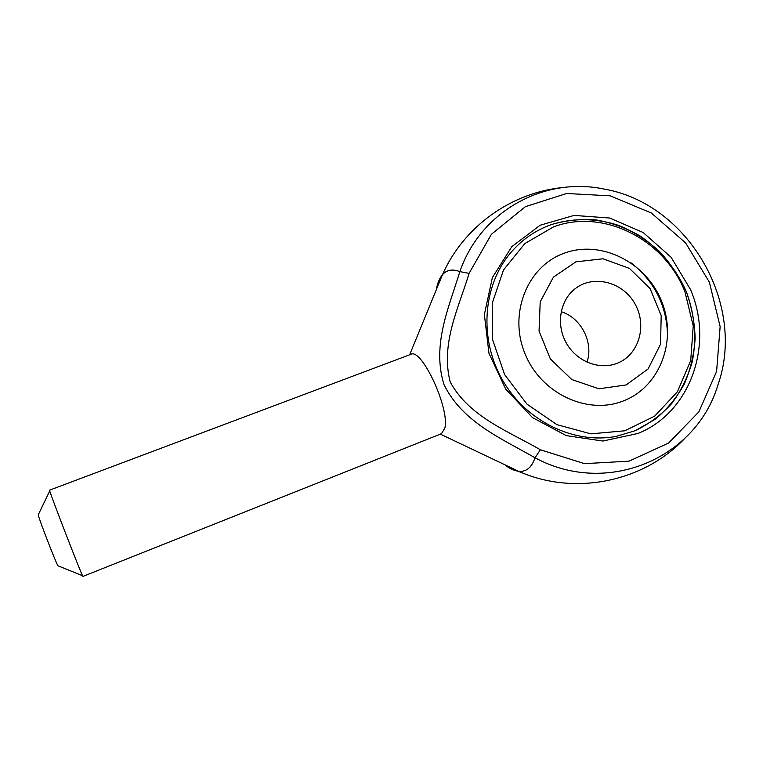 <?xml version="1.0" encoding="UTF-8"?>
<svg xmlns="http://www.w3.org/2000/svg" width="763" height="763" viewBox="0 0 763 763"><rect width="100%" height="100%" fill="white"/><g stroke="black" fill="none" stroke-linecap="round" stroke-linejoin="round"><path stroke-width="1.14" d="M626.146 384.943L648.083 368.977L660.52 344.247L661.206 315.634L650.124 288.633L629.418 268.385L602.989 258.791L575.884 261.833L553.423 277.131L540.204 301.843L539.05 331.085L550.333 358.896L571.764 379.526L598.888 388.787L626.146 384.943M617.277 363.236L618.059 362.911C639.375 354.07 647.358 324.771 634.692 303.378C622.436 281.747 593.213 274.375 575.102 288.757C559.87 300.479 555.845 324.742 566.346 343.102C576.694 361.557 599.489 370.446 617.277 363.236M587.014 362.206C593.767 342.444 581.148 317.789 561.167 311.657M551.134 224.656C535.044 230.464 521.367 240.049 510.123 253.411C482.502 286.459 478.983 339.602 502.731 380.47C526.365 421.395 574.005 444.419 616.113 436.388L635.178 430.704L655.093 419.373C666.919 409.512 676.638 397.781 684.23 384.161C690.439 369.759 694.072 354.557 695.141 338.553C694.692 322.425 691.698 306.678 686.166 291.304C675.875 268.528 660.615 250.15 640.395 236.168C626.518 228.194 611.888 222.786 596.494 219.963C580.986 218.733 565.869 220.297 551.134 224.656C573.08 217.684 596.723 218.075 619.175 225.59C633.776 231.818 647.119 240.345 659.194 251.161C670.267 263.082 679.261 276.464 686.166 291.304C694.835 314.213 696.953 338.801 692.155 362.129C687.73 377.304 680.92 391.123 671.698 403.57C661.244 414.938 649.065 423.98 635.178 430.704L616.113 436.388C574.005 444.419 526.365 421.395 502.731 380.47C478.983 339.602 482.502 286.459 510.123 253.411C521.367 240.049 535.044 230.464 551.134 224.656M469.073 273.364C458.897 307.47 440.289 343.464 450.218 382.015C469.331 417.094 508.778 431.381 540.385 449.769L584.496 463.646L629.036 461.157L668.646 443.026L698.889 411.839L716.591 371.476L720.138 326.612L709.38 282.176L685.613 242.911L651.373 213.02L610.238 195.833L566.623 193.497L525.402 206.659L491.448 234.241L469.073 273.364L459.841 271.638C452.516 268.786 446.717 269.825 442.445 274.747C439.488 278.228 437.428 283.264 436.255 289.854M690.467 289.482C714.254 344.218 690.658 412.506 637.897 433.489L602.846 441.043L566.289 435.625L532.526 417.628L505.65 389.025L488.94 353.212L484.371 314.509L492.383 277.56L511.811 246.659L540.175 225.219L574.091 215.414L609.723 218.037L643.219 232.553L671.087 257.255L690.467 289.482M505.898 465.811C510.399 468.94 514.586 470.742 518.478 471.238C526.136 472.135 531.658 467.652 535.035 457.79C502.14 438.82 462.311 422.254 443.971 384.533C431.629 344.609 449.14 306.974 459.841 271.638C480.785 210.731 544.629 176.272 604.439 189.138C688.302 203.626 746.615 304.284 717.907 385.01C696.218 458.239 607.31 496.866 535.035 457.79L540.385 449.769M441.51 433.661L444.886 427.986C449.827 408.31 421.434 347.451 410.818 354.356L49.566 490.161L49.738 490.952C51.359 496.961 79.686 570.18 82.538 575.712L82.938 576.408L441.51 433.661M58.274 565.908L57.931 565.764C55.632 562.14 38.98 519.098 38.226 514.872L38.398 514.529M684.897 291.628C664.439 239.258 603.151 208.146 553.604 226.849L524.82 243.578L503.485 270.007L492.221 303.273L492.564 339.564L504.61 374.595L526.966 404.132L556.914 424.657L590.839 433.842L624.716 430.809L654.664 416.14L677.439 391.753L690.715 360.517L693.243 325.906L684.897 291.628M661.368 300.727C645.756 262.033 600.929 239.601 564.334 253.154C527.51 266.115 508.32 313.269 524.896 353.46C540.919 393.861 588.292 415.759 624.439 400.499C660.844 385.84 677.496 339.211 661.368 300.727M517.486 471.086L523.428 473.298M667.577 338.448C667.606 307.479 655.522 282.339 631.316 263.035C655.522 282.339 667.606 307.479 667.577 338.448M617.467 363.159L618.059 362.911M440.346 434.118L518.478 471.238C573.614 496.045 642.732 482.521 684.449 438.763M409.645 354.795L442.445 274.747C463.503 226.706 511.515 192.162 563.771 187.46M57.931 565.764L82.538 575.712M38.226 514.872L49.738 490.952"/></g></svg>

